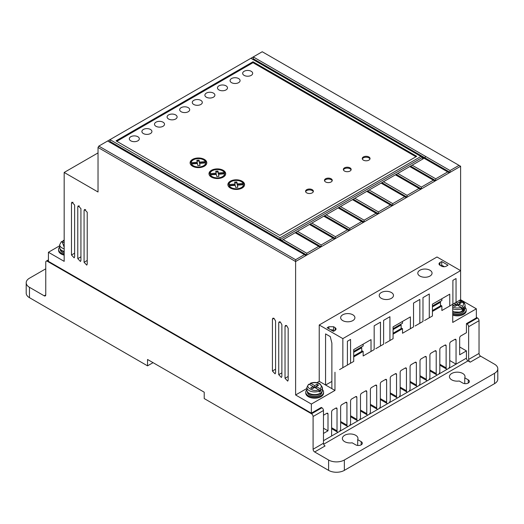 <?xml version="1.0" encoding="UTF-8"?>
<svg xmlns="http://www.w3.org/2000/svg" width="524" height="524" viewBox="0 0 524 524"><rect width="100%" height="100%" fill="white"/><g stroke="black" fill="none" stroke-linecap="round" stroke-linejoin="round"><path stroke-width="0.79" d="M308.42 384.734L309.219 384.289L318.533 389.666L319.332 391.939A7.795 4.5 0 0 0 320.904 391.035L320.105 388.756L316.241 386.522L316.241 388.336M452.579 306.894C455.271 308.223 458.14 308.361 461.172 307.313L461.971 309.586A7.795 4.5 0 0 0 463.544 308.682L462.751 306.402L458.88 304.169L454.943 306.442L453.371 305.531L455.729 304.169L463.544 308.682M322.457 389.666A8.908 5.142 180 0 1 323.57 392.155A8.908 5.142 180 0 1 318.075 396.904A8.908 5.142 180 0 1 308.367 395.79A8.908 5.142 180 0 1 305.761 392.155A8.908 5.142 180 0 1 306.874 389.666M323.57 392.155L323.57 393.066A8.908 5.142 180 0 1 318.075 397.814A8.908 5.142 180 0 1 308.367 396.701A8.908 5.142 180 0 1 305.761 393.066L305.761 392.155M64.177 254.219A8.908 5.142 180 0 1 61.184 253.085A8.908 5.142 180 0 1 58.577 249.45A8.908 5.142 180 0 1 59.69 246.955M58.577 249.45L58.577 250.354A8.908 5.142 0 0 0 61.184 253.989A8.908 5.142 0 0 0 64.177 255.129M465.096 307.313A8.908 5.142 180 0 1 466.209 309.802A8.908 5.142 180 0 1 461.703 314.276A8.908 5.142 180 0 1 452.736 314.217M466.209 309.802L466.209 310.712A8.908 5.142 180 0 1 461.703 315.186A8.908 5.142 180 0 1 452.736 315.127M419.888 276.063A7.126 4.113 180 0 1 417.798 273.155A7.126 4.113 180 0 1 422.2 269.356A7.126 4.113 180 0 1 429.962 270.246A7.126 4.113 180 0 1 432.051 273.155A7.126 4.113 180 0 1 427.649 276.954A7.126 4.113 180 0 1 419.888 276.063M381.315 298.333A7.126 4.113 180 0 1 379.225 295.425A7.126 4.113 180 0 1 383.627 291.626A7.126 4.113 180 0 1 391.389 292.516A7.126 4.113 180 0 1 393.478 295.425A7.126 4.113 180 0 1 389.077 299.224A7.126 4.113 180 0 1 381.315 298.333M342.742 320.603A7.126 4.113 180 0 1 340.652 317.695A7.126 4.113 180 0 1 345.054 313.896A7.126 4.113 180 0 1 352.816 314.786A7.126 4.113 180 0 1 354.905 317.695A7.126 4.113 180 0 1 350.504 321.494A7.126 4.113 180 0 1 342.742 320.603M451.714 379.841A7.795 4.5 180 0 1 449.435 376.658A7.795 4.5 180 0 1 454.243 372.505A7.795 4.5 180 0 1 462.738 373.474A7.795 4.5 180 0 1 465.017 376.658A7.795 4.5 180 0 1 464.755 377.824L468.246 379.841A3.897 2.247 180 0 1 469.386 381.433A3.897 2.247 180 0 1 466.982 383.509A3.897 2.247 180 0 1 462.738 383.024L459.24 381.007A7.795 4.5 180 0 1 451.714 379.841M464.755 383.64L464.755 377.824M344.654 441.653A7.795 4.5 180 0 1 342.375 438.47A7.795 4.5 180 0 1 347.183 434.311A7.795 4.5 180 0 1 355.678 435.287A7.795 4.5 180 0 1 357.958 438.47A7.795 4.5 180 0 1 357.696 439.636L361.187 441.653A3.897 2.247 180 0 1 362.326 443.239A3.897 2.247 180 0 1 359.923 445.321A3.897 2.247 180 0 1 355.678 444.83L352.18 442.813A7.795 4.5 180 0 1 344.654 441.653M357.696 445.452L357.696 439.636M321.494 392.26A7.238 4.179 180 0 1 309.546 393.838M307.424 391.978L307.424 392.155A7.238 4.179 0 0 0 309.546 395.109A7.238 4.179 0 0 0 317.433 396.013A7.238 4.179 0 0 0 321.9 392.155L321.9 391.978M64.177 251.893A7.238 4.179 180 0 1 62.363 251.127M60.247 249.273L60.247 249.45A7.238 4.179 0 0 0 62.363 252.404A7.238 4.179 0 0 0 64.177 253.164M464.133 309.907A7.238 4.179 180 0 1 452.736 311.773M464.539 309.625L464.539 309.802A7.238 4.179 180 0 1 460.413 313.575A7.238 4.179 180 0 1 452.736 313.044M231.536 82.648A5.011 2.895 180 0 1 230.069 80.604A5.011 2.895 180 0 1 233.16 77.932A5.011 2.895 180 0 1 238.617 78.561A5.011 2.895 180 0 1 240.084 80.604A5.011 2.895 180 0 1 236.992 83.277A5.011 2.895 180 0 1 231.536 82.648M218.94 89.918A5.011 2.895 180 0 1 217.473 87.875A5.011 2.895 180 0 1 220.565 85.202A5.011 2.895 180 0 1 226.021 85.831A5.011 2.895 180 0 1 227.488 87.875A5.011 2.895 180 0 1 224.396 90.547A5.011 2.895 180 0 1 218.94 89.918M244.132 75.377A5.011 2.895 180 0 1 242.664 73.334A5.011 2.895 180 0 1 245.756 70.661A5.011 2.895 180 0 1 251.212 71.29A5.011 2.895 180 0 1 252.679 73.334A5.011 2.895 180 0 1 249.588 76.006A5.011 2.895 180 0 1 244.132 75.377M206.345 97.195A5.011 2.895 180 0 1 204.877 95.145A5.011 2.895 180 0 1 207.969 92.473A5.011 2.895 180 0 1 213.425 93.102A5.011 2.895 180 0 1 214.899 95.145A5.011 2.895 180 0 1 211.801 97.818A5.011 2.895 180 0 1 206.345 97.195M193.749 104.466A5.011 2.895 180 0 1 192.282 102.422A5.011 2.895 180 0 1 195.373 99.75A5.011 2.895 180 0 1 200.836 100.372A5.011 2.895 180 0 1 202.303 102.422A5.011 2.895 180 0 1 199.205 105.095A5.011 2.895 180 0 1 193.749 104.466M181.153 111.736A5.011 2.895 180 0 1 179.686 109.693A5.011 2.895 180 0 1 182.778 107.02A5.011 2.895 180 0 1 188.24 107.649A5.011 2.895 180 0 1 189.708 109.693A5.011 2.895 180 0 1 186.609 112.365A5.011 2.895 180 0 1 181.153 111.736M168.558 119.007A5.011 2.895 180 0 1 167.09 116.963A5.011 2.895 180 0 1 170.182 114.291A5.011 2.895 180 0 1 175.645 114.92A5.011 2.895 180 0 1 177.112 116.963A5.011 2.895 180 0 1 174.02 119.636A5.011 2.895 180 0 1 168.558 119.007M155.962 126.277A5.011 2.895 180 0 1 154.495 124.234A5.011 2.895 180 0 1 157.586 121.561A5.011 2.895 180 0 1 163.049 122.19A5.011 2.895 180 0 1 164.516 124.234A5.011 2.895 180 0 1 161.425 126.906A5.011 2.895 180 0 1 155.962 126.277M143.366 133.555A5.011 2.895 180 0 1 141.899 131.504A5.011 2.895 180 0 1 144.991 128.832A5.011 2.895 180 0 1 150.453 129.461A5.011 2.895 180 0 1 151.921 131.504A5.011 2.895 180 0 1 148.829 134.177A5.011 2.895 180 0 1 143.366 133.555M130.771 140.825A5.011 2.895 180 0 1 129.304 138.781A5.011 2.895 180 0 1 132.395 136.109A5.011 2.895 180 0 1 137.858 136.731A5.011 2.895 180 0 1 139.325 138.781A5.011 2.895 180 0 1 136.233 141.454A5.011 2.895 180 0 1 130.771 140.825M306.71 192.865A3.897 2.247 180 0 1 305.571 191.273A3.897 2.247 180 0 1 307.974 189.19A3.897 2.247 180 0 1 312.225 189.681A3.897 2.247 180 0 1 313.365 191.273A3.897 2.247 180 0 1 310.961 193.349A3.897 2.247 180 0 1 306.71 192.865M313.287 191.725A3.897 2.247 0 0 0 312.225 190.592A3.897 2.247 0 0 0 308.348 190.022A3.897 2.247 0 0 0 305.649 191.725M325.607 181.952A3.897 2.247 180 0 1 324.467 180.361A3.897 2.247 180 0 1 326.871 178.284A3.897 2.247 180 0 1 331.116 178.776A3.897 2.247 180 0 1 332.255 180.361A3.897 2.247 180 0 1 329.851 182.444A3.897 2.247 180 0 1 325.607 181.952M332.177 180.819A3.897 2.247 0 0 0 331.116 179.68A3.897 2.247 0 0 0 327.245 179.116A3.897 2.247 0 0 0 324.546 180.819M344.497 171.047A3.897 2.247 180 0 1 343.358 169.455A3.897 2.247 180 0 1 345.761 167.379A3.897 2.247 180 0 1 350.012 167.863A3.897 2.247 180 0 1 351.152 169.455A3.897 2.247 180 0 1 348.748 171.531A3.897 2.247 180 0 1 344.497 171.047M351.067 169.907A3.897 2.247 0 0 0 350.012 168.774A3.897 2.247 0 0 0 346.135 168.211A3.897 2.247 0 0 0 343.436 169.907M363.394 160.141A3.897 2.247 180 0 1 362.248 158.549A3.897 2.247 180 0 1 364.658 156.466A3.897 2.247 180 0 1 368.903 156.958A3.897 2.247 180 0 1 370.042 158.549A3.897 2.247 180 0 1 367.638 160.626A3.897 2.247 180 0 1 363.394 160.141M369.964 159.001A3.897 2.247 0 0 0 368.903 157.868A3.897 2.247 0 0 0 365.031 157.305A3.897 2.247 0 0 0 362.333 159.001M230.331 188.031A8.351 4.821 180 0 1 227.881 184.618A8.351 4.821 180 0 1 233.036 180.164A8.351 4.821 180 0 1 242.134 181.212A8.351 4.821 180 0 1 244.584 184.618A8.351 4.821 180 0 1 239.429 189.072A8.351 4.821 180 0 1 230.331 188.031M244.544 185.077A8.351 4.821 0 0 0 242.134 182.123A8.351 4.821 0 0 0 241.715 181.893M230.75 181.893A8.351 4.821 0 0 0 227.92 185.077M211.434 177.119A8.351 4.821 180 0 1 208.991 173.713A8.351 4.821 180 0 1 214.146 169.259A8.351 4.821 180 0 1 223.244 170.307A8.351 4.821 180 0 1 225.687 173.713A8.351 4.821 180 0 1 220.538 178.167A8.351 4.821 180 0 1 211.434 177.119M225.654 174.165A8.351 4.821 0 0 0 223.244 171.21A8.351 4.821 0 0 0 222.824 170.988M211.86 170.988A8.351 4.821 0 0 0 209.03 174.165M192.544 166.213A8.351 4.821 180 0 1 190.101 162.807A8.351 4.821 180 0 1 195.249 158.353A8.351 4.821 180 0 1 204.353 159.394A8.351 4.821 180 0 1 206.797 162.807A8.351 4.821 180 0 1 201.642 167.261A8.351 4.821 180 0 1 192.544 166.213M206.757 163.259A8.351 4.821 0 0 0 204.353 160.305A8.351 4.821 0 0 0 203.928 160.075M192.963 160.075A8.351 4.821 0 0 0 190.133 163.259M230.75 188.254A7.238 4.179 180 0 1 229.289 186.708L229.289 185.797L235.25 185.345L235.63 187.389L237.844 187.251L237.457 185.175L243.47 184.717A7.238 4.179 180 0 1 238.924 188.496A7.238 4.179 180 0 1 231.117 187.572A7.238 4.179 180 0 1 229.289 185.797M211.86 177.348A7.238 4.179 180 0 1 210.399 175.795L210.399 174.892L216.353 174.433L216.739 176.483L218.953 176.346L218.567 174.269L224.573 173.811A7.238 4.179 180 0 1 220.028 177.59A7.238 4.179 180 0 1 212.227 176.667A7.238 4.179 180 0 1 210.399 174.892M192.963 166.442A7.238 4.179 180 0 1 191.502 164.89L191.502 163.979L197.463 163.527L197.849 165.577L200.057 165.433L199.67 163.364L205.683 162.905A7.238 4.179 180 0 1 201.137 166.684A7.238 4.179 180 0 1 193.33 165.761A7.238 4.179 180 0 1 191.502 163.979M309.219 384.289C303.887 386.758 314.249 392.745 318.533 389.666L320.904 391.035M313.09 388.336L313.09 386.522L310.725 387.884L312.304 388.795L318.599 385.16L317.027 384.249L314.662 385.612L310.791 383.378L309.998 383.823L309.998 384.734M455.729 305.983L455.729 304.169L454.315 303.35M458.88 305.983L458.88 304.169L461.238 302.807L459.666 301.896L459.666 303.71M455.887 302.44L457.308 303.258L457.308 305.079M457.308 303.258L459.666 301.896M64.177 244.813L63.548 245.173L64.177 245.54M64.177 247.164L62.035 241.577L61.242 242.029M62.035 241.577L64.177 242.809M62.815 242.029L62.815 241.119L64.177 240.464M62.815 241.119L63.614 240.667L64.177 240.994M317.027 386.064L317.027 384.249M314.662 387.426L314.662 385.612M320.105 388.756C321.926 387 321.684 385.35 319.385 383.791C316.692 382.468 313.83 382.33 310.791 383.378L309.998 383.823M197.221 162.25L197.221 163.161L191.214 163.612L191.214 162.709L197.221 162.25L196.847 160.239L199.061 160.102L199.434 162.08L205.388 161.628L205.388 162.538L199.434 162.99L199.061 161.012L197.017 161.137M191.214 162.709A7.238 4.179 180 0 1 197.502 158.661A7.238 4.179 180 0 1 205.388 161.628M216.117 173.156L216.117 174.066L210.104 174.525L210.104 173.614L216.117 173.156L215.737 171.145L217.951 171.007L218.325 172.992L224.285 172.54L224.285 173.444L218.325 173.896L217.951 171.918L215.908 172.042M210.104 173.614A7.238 4.179 180 0 1 216.399 169.573A7.238 4.179 180 0 1 224.285 172.54M235.007 184.068L235.007 184.972L229.001 185.431L229.001 184.52L235.007 184.068L234.634 182.051L236.848 181.913L237.215 183.898L243.175 183.446L243.175 184.356L237.215 184.808L236.848 182.824L234.798 182.955M229.001 184.52A7.238 4.179 180 0 1 235.289 180.479A7.238 4.179 180 0 1 243.175 183.446M199.434 162.08L199.434 162.99M199.061 160.102L199.061 161.012M199.893 165.446L199.67 163.364M203.928 166.442A7.238 4.179 180 0 0 205.683 163.816L205.683 162.905M218.783 176.352L218.567 174.269M222.824 177.348A7.238 4.179 180 0 0 224.573 174.721L224.573 173.811M218.325 172.992L218.325 173.896M217.951 171.007L217.951 171.918M237.68 187.264L237.457 185.175M241.715 188.254A7.238 4.179 180 0 0 243.47 185.627L243.47 184.717M237.215 183.898L237.215 184.808M236.848 181.913L236.848 182.824M422.508 159.185L422.508 157.364L420.936 156.46L280.026 237.811L280.026 239.448L281.761 240.444L297.501 231.359L321.12 244.99L321.12 246.811L295.936 232.27L295.143 232.722L320.334 247.263L321.12 246.811L334.659 238.99L309.468 224.449L310.26 223.99L309.474 224.449M310.26 223.99L311.832 223.086L335.445 236.717L335.445 238.538L310.26 223.997M420.936 156.46L250.898 58.288L262.236 51.745L460.609 166.272L450.064 172.363L253.262 58.74L253.262 56.926L450.064 170.549L450.064 172.363L435.732 180.636L410.547 166.088L412.119 165.184L435.732 178.815L435.732 180.636L421.407 188.909L396.223 174.368L397.795 173.457L421.407 187.088L421.407 188.909L407.083 197.181L381.898 182.64L383.463 181.73L407.083 195.36L407.083 197.181L392.751 205.454L367.566 190.913L369.138 189.996L392.751 203.633L392.751 205.454L378.426 213.72L353.241 199.179L354.814 198.268L378.426 211.906L378.426 213.72L364.101 221.993L338.917 207.452L340.482 206.541L364.101 220.178L364.101 221.993L349.77 230.265L324.585 215.724L326.157 214.814L349.77 228.451L349.77 230.265L334.659 238.99M311.832 223.086L324.585 215.718L323.799 216.176L348.984 230.717M326.157 214.814L338.917 207.445L338.124 207.91L363.315 222.451M340.482 206.541L353.241 199.179L352.456 199.637L377.64 214.178M354.814 198.268L367.566 190.906L366.78 191.365L391.965 205.906M369.138 189.996L381.898 182.634L381.105 183.092L406.296 197.633M383.463 181.73L396.223 174.361L395.437 174.82L420.621 189.361M410.547 166.095L409.761 166.547L434.946 181.088M410.547 166.088L397.795 173.457M45.758 268.812L29.462 278.218A11.135 6.426 0 0 0 26.2 282.764A11.135 6.426 0 0 0 29.462 287.309L44.18 295.805L45.758 294.894A2.227 1.284 60 0 1 45.293 295.916A2.227 1.284 60 0 1 44.18 295.805M415.951 156.761L253 62.684L116.813 141.31M422.508 157.364L424.086 158.274L422.508 157.364L280.183 239.54M253.262 58.74L252.476 59.199M283.176 239.625L306.789 253.262L306.789 255.083L109.994 141.46L109.994 139.639L107.63 141.002L306.003 255.535L320.334 247.263M109.202 141.912L109.994 141.46M297.501 231.359L309.468 224.449M412.119 165.184L424.086 158.274L449.278 172.822M439.983 265.262A3.341 1.926 180 0 1 439.007 263.899A3.341 1.926 180 0 1 439.983 262.537L439.983 265.262L441.562 266.172A3.341 1.926 180 0 0 446.284 266.172L448.013 265.17L441.719 261.535L441.719 265.17L440.776 265.714M439.983 262.537L441.719 261.535M441.719 265.17L444.391 266.716M328.876 328.738L328.876 326.74L327.146 327.736L333.447 331.371L335.183 330.369L336.159 329.007L335.177 327.644L333.598 326.734L333.598 330.356L334.404 330.821M333.598 330.356A3.341 1.926 0 0 0 330.742 329.812M439.688 301.791L440.481 302.25L432.431 306.894M400.329 324.52L401.122 324.972L393.072 329.622M360.938 347.261L361.724 347.713L353.707 352.344M314.662 451.97A2.227 1.284 60 0 1 313.09 449.238L323.478 443.239A2.227 1.284 -120 0 0 325.057 445.97L314.662 451.97L328.6 460.013A11.135 6.426 0 0 0 344.34 460.013L494.538 373.298A11.135 6.426 0 0 0 497.8 368.752L497.8 379.114A11.135 6.426 180 0 1 494.538 383.66L344.34 470.375A11.135 6.426 180 0 1 328.6 470.375L204.222 398.567L204.222 392.201L147.539 359.477L147.539 365.844L29.462 297.671L29.462 287.309M497.8 368.752A11.135 6.426 0 0 0 494.538 364.206L480.606 356.163A2.227 1.284 60 0 1 479.034 353.431L479.034 320.708A2.227 1.284 -120 0 0 477.456 317.983L467.067 323.983A2.227 1.284 60 0 1 468.639 326.707L468.639 359.431L479.034 353.431M480.606 356.163L470.218 362.163A2.227 1.284 60 0 1 468.639 359.431M153.054 362.66L147.539 365.844M26.2 282.764L26.2 293.126A11.135 6.426 0 0 0 29.462 297.671M253 62.684L253 61.773L116.027 140.851L279.764 235.387L416.737 156.309L253 61.773M280.026 237.811L109.994 139.639L250.898 58.288M306.789 253.262L318.756 246.352M321.12 244.99L333.087 238.086M335.445 236.717L347.412 229.813M349.77 228.451L361.737 221.541M364.101 220.178L376.068 213.268M378.426 211.906L390.393 204.995M392.751 203.633L404.718 196.723M407.083 195.36L419.049 188.45M421.407 187.088L433.374 180.184M435.732 178.815L447.699 171.911M328.876 326.74L333.598 326.734M331.875 381.426L325.614 385.048M476.355 317.348L477.456 317.983M432.431 310.529L440.481 305.885L440.481 302.25M419.835 323.256L419.835 299.44L413.534 303.075L413.534 326.891L410.39 328.712L410.39 316.896L393.072 326.891L393.072 338.707L389.921 340.528L389.921 316.712L383.62 320.347L383.62 344.163L380.476 345.978L380.476 322.162L374.175 325.797L374.175 349.613L371.025 351.434L371.025 339.618L353.707 349.613L353.707 361.429L350.563 363.25L350.563 339.434L347.412 341.255L347.412 365.071L342.847 367.704L342.847 338.615L460.609 270.626L460.609 299.715L456.044 302.348L456.044 278.532L452.893 280.353L452.893 304.169L449.749 305.983L449.749 294.167L432.431 304.169L432.431 315.985L429.28 317.799L429.28 293.984L422.986 297.619L422.986 321.435L415.113 325.98M432.431 305.983L441.876 300.534L441.876 298.713M393.072 333.257L401.122 328.607L401.122 324.972M393.072 328.712L402.517 323.256L402.517 321.435M353.707 355.979L361.724 351.355L361.724 347.713M353.707 351.434L363.158 345.978L363.158 344.163M325.561 385.016L325.574 333.899L330.258 336.604L331.875 343.096L331.875 388.638L319.227 381.341L316.928 382.664M323.478 415.244L326.812 413.325A1.677 0.969 -60 0 1 327.651 413.24A1.677 0.969 -60 0 1 327.998 414.006L327.998 430.813L323.478 428.206M323.478 443.239L323.478 410.515A2.227 1.284 -120 0 0 321.906 407.79L311.518 413.79A2.227 1.284 60 0 1 313.09 416.514L313.09 449.238M45.758 294.894L45.758 262.17A2.227 1.284 60 0 1 46.217 261.155A2.227 1.284 60 0 1 47.33 261.266L48.431 260.625M323.478 440.697L331.62 435.994L331.62 411.916A1.677 0.969 -60 0 1 332.806 409.86L335.832 408.111A1.677 0.969 -60 0 1 336.67 408.026A1.677 0.969 -60 0 1 337.017 408.799L337.017 430.859L331.62 427.741M331.62 435.994L338.17 432.215A2.561 1.48 -60 0 1 337.548 432.104A2.561 1.48 -60 0 1 337.017 430.859M345.755 402.386L346.94 403.067A1.677 0.969 -60 0 0 346.593 402.301A1.677 0.969 -60 0 0 345.755 402.386L341.825 404.652A1.677 0.969 -60 0 0 340.639 406.709L340.639 428.77A2.561 1.48 -60 0 1 339.486 431.455L348.093 426.49A2.561 1.48 -60 0 1 347.471 426.379A2.561 1.48 -60 0 1 346.94 425.134L340.639 421.499M355.672 396.661L356.857 397.343A1.677 0.969 -60 0 0 356.51 396.576A1.677 0.969 -60 0 0 355.672 396.661L351.748 398.928A1.677 0.969 -60 0 0 350.563 400.978L350.563 423.038A2.561 1.48 -60 0 1 349.41 425.724L358.01 420.759A2.561 1.48 -60 0 1 357.388 420.648A2.561 1.48 -60 0 1 356.857 419.403L350.563 415.768M365.588 390.93L366.774 391.618A1.677 0.969 -60 0 0 366.427 390.852A1.677 0.969 -60 0 0 365.588 390.93L361.665 393.197A1.677 0.969 -60 0 0 360.479 395.253L360.479 417.314A2.561 1.48 -60 0 1 359.326 419.999L367.927 415.034A2.561 1.48 -60 0 1 367.304 414.923A2.561 1.48 -60 0 1 366.774 413.678L360.479 410.043M375.512 385.206L376.697 385.893A1.677 0.969 -60 0 0 376.35 385.12A1.677 0.969 -60 0 0 375.512 385.206L371.582 387.472A1.677 0.969 -60 0 0 370.396 389.529L370.396 411.589A2.561 1.48 -60 0 1 369.243 414.274L377.85 409.31A2.561 1.48 -60 0 1 377.228 409.198A2.561 1.48 -60 0 1 376.697 407.954L370.396 404.318M385.428 379.481L386.614 380.162A1.677 0.969 -60 0 0 386.267 379.396A1.677 0.969 -60 0 0 385.428 379.481L381.505 381.747A1.677 0.969 -60 0 0 380.319 383.797L380.319 405.864A2.561 1.48 -60 0 1 379.166 408.55L387.767 403.578A2.561 1.48 -60 0 1 387.144 403.473A2.561 1.48 -60 0 1 386.614 402.229L380.319 398.587M395.345 373.75L396.53 374.437A1.677 0.969 -60 0 0 396.183 373.671A1.677 0.969 -60 0 0 395.345 373.75L391.421 376.016A1.677 0.969 -60 0 0 390.236 378.073L390.236 400.133A2.561 1.48 -60 0 1 389.083 402.818L397.683 397.854A2.561 1.48 -60 0 1 397.061 397.742A2.561 1.48 -60 0 1 396.53 396.498L390.236 392.862M405.268 368.025L406.454 368.713A1.677 0.969 -60 0 0 406.107 367.946A1.677 0.969 -60 0 0 405.268 368.025L401.338 370.291A1.677 0.969 -60 0 0 400.153 372.348L400.153 394.408A2.561 1.48 -60 0 1 399 397.094L407.6 392.129A2.561 1.48 -60 0 1 406.984 392.018A2.561 1.48 -60 0 1 406.454 390.773L400.153 387.138M415.185 362.3L416.37 362.988A1.677 0.969 -60 0 0 416.023 362.215A1.677 0.969 -60 0 0 415.185 362.3L411.261 364.566A1.677 0.969 -60 0 0 410.076 366.623L410.076 388.684A2.561 1.48 -60 0 1 408.923 391.369L417.523 386.404A2.561 1.48 -60 0 1 416.901 386.293A2.561 1.48 -60 0 1 416.37 385.048L410.076 381.413M425.102 356.575L426.287 357.257A1.677 0.969 -60 0 0 425.94 356.49A1.677 0.969 -60 0 0 425.102 356.575L421.178 358.842A1.677 0.969 -60 0 0 419.993 360.892L419.993 382.959A2.561 1.48 -60 0 1 418.84 385.638L427.44 380.673A2.561 1.48 -60 0 1 426.818 380.562A2.561 1.48 -60 0 1 426.287 379.317L419.993 375.682M435.018 350.844L436.21 351.532A1.677 0.969 -60 0 0 435.863 350.766A1.677 0.969 -60 0 0 435.018 350.844L431.095 353.111A1.677 0.969 -60 0 0 429.909 355.167L429.909 377.228A2.561 1.48 -60 0 1 428.756 379.913L437.357 374.948A2.561 1.48 -60 0 1 436.734 374.837A2.561 1.48 -60 0 1 436.21 373.592L429.909 369.957M444.941 345.12L446.127 345.807A1.677 0.969 -60 0 0 445.78 345.034A1.677 0.969 -60 0 0 444.941 345.12L441.018 347.386A1.677 0.969 -60 0 0 439.826 349.442L439.826 371.503A2.561 1.48 -60 0 1 438.68 374.188L447.28 369.224A2.561 1.48 -60 0 1 446.658 369.112A2.561 1.48 -60 0 1 446.127 367.868L439.826 364.232M454.858 339.395L456.044 340.076A1.677 0.969 -60 0 0 455.697 339.31A1.677 0.969 -60 0 0 454.858 339.395L450.935 341.661A1.677 0.969 -60 0 0 449.749 343.711L449.749 365.778A2.561 1.48 -60 0 1 448.596 368.464L456.044 364.16L449.749 360.525M470.218 362.163L468.011 360.885A2.227 1.284 60 0 1 466.439 358.161L466.439 350.89L459.666 354.8L459.666 337.987A1.677 0.969 -60 0 1 460.851 335.93L466.439 332.707L466.439 323.622L476.355 317.891L476.355 308.806L460.609 299.715L459.574 300.311L462.404 301.287L464.454 303.062L465.096 305.079A7.795 4.5 180 0 1 463.544 307.771M311.518 413.79L47.33 261.266M450.064 170.549L459.037 165.368M107.63 141.002L98.813 146.098L295.615 259.714L304.431 254.625M295.615 259.714L295.615 261.535L306.003 255.535M342.847 338.615L319.227 324.985L436.996 256.989L460.609 270.626L460.609 166.272M466.439 323.622L467.067 323.983M476.355 308.806L452.736 322.437L452.736 304.261L448.171 306.894L456.044 302.348M445.027 308.715L441.876 310.529L441.876 305.983L440.481 305.178M449.749 305.983L441.876 310.529M441.876 305.983L432.431 311.439M424.558 320.531L429.28 317.799M405.661 331.437L402.517 333.257L402.517 328.712L401.122 327.906M410.39 328.712L402.517 333.257M402.517 328.712L393.072 334.161M385.199 343.253L389.921 340.528M375.754 348.709L380.476 345.978M366.302 354.159L363.158 355.979L363.158 351.434L361.724 350.608M371.025 351.434L363.158 355.979M363.158 351.434L353.707 356.89M345.84 365.975L350.563 363.25M339.539 369.61L342.847 367.704M319.227 324.985L319.227 381.341M334.974 372.25L334.974 390.426L331.875 388.638M327.998 430.813L323.478 433.427M334.974 390.426L311.361 404.063L311.361 413.154L321.278 407.43L321.906 407.79M346.94 403.067L346.94 425.134M356.857 397.343L356.857 419.403M366.774 391.618L366.774 413.678M376.697 385.893L376.697 407.954M386.614 380.162L386.614 402.229M396.53 374.437L396.53 396.498M406.454 368.713L406.454 390.773M416.37 362.988L416.37 385.048M426.287 357.257L426.287 379.317M436.21 351.532L436.21 373.592M446.127 345.807L446.127 367.868M456.044 340.076L456.044 364.16L466.439 358.161M459.666 346.98L466.439 350.89M278.722 374.653L281.408 377.49L281.873 376.468L281.873 324.657L280.294 321.933L279.187 321.821L278.722 322.836L278.722 374.653L281.873 372.839M311.361 413.154L48.431 261.358L48.431 252.267L59.69 245.763M48.431 252.267L64.177 261.352L64.177 172.455L98.027 152.91M64.177 172.455L98.027 192L98.027 147.46L98.813 146.098M98.027 147.46L295.615 261.535L295.615 394.972L311.361 404.063M306.874 388.474L295.615 394.972M84.076 262.275L86.768 265.111L87.226 264.089L87.226 212.279L84.541 209.443L84.076 210.465L84.076 262.275L87.226 260.461M77.781 258.64L80.467 261.476L80.932 260.454L80.932 208.644L78.24 205.808L77.781 206.823L77.781 258.64L80.932 256.826M71.48 255.005L74.172 257.841L74.631 256.819L74.631 205.008L71.945 202.172L71.48 203.188L71.48 255.005L74.631 253.19M272.428 371.018L275.113 373.854L275.572 372.833L275.572 321.022L274 318.297L272.886 318.186L272.428 319.201L272.428 371.018L275.572 369.204M285.023 378.289L287.709 381.125L288.167 380.103L288.167 328.293L286.595 325.568L285.482 325.456L285.023 326.472L285.023 378.289L288.167 376.474M309.153 393.275A7.795 4.5 180 0 1 306.874 390.098C306.802 391.435 307.64 392.659 309.383 393.786C313.863 396.596 322.705 394.506 322.457 390.098A7.795 4.5 180 0 1 317.649 394.251A7.795 4.5 180 0 1 309.153 393.275M64.177 251.461A7.795 4.5 180 0 1 61.97 250.57A7.795 4.5 180 0 1 59.69 247.387C59.625 248.723 60.463 249.955 62.205 251.081L64.177 251.906M310.267 383.299C313.653 382.055 316.876 382.206 319.941 383.738L322.457 387.426A7.795 4.5 180 0 1 320.904 390.125M461.971 308.682A7.795 4.5 180 0 1 452.736 308.721M319.332 391.035A7.795 4.5 180 0 1 309.153 390.609A7.795 4.5 180 0 1 306.874 387.426L306.874 390.098M64.177 248.795A7.795 4.5 180 0 1 61.97 247.904A7.795 4.5 180 0 1 59.69 244.721L59.69 247.387M465.096 305.079L465.096 307.745A7.795 4.5 180 0 1 460.851 311.747A7.795 4.5 180 0 1 452.736 311.387M459.279 300.481L463.845 303.383L462.751 306.402M335.177 330.375L335.177 327.644M361.187 444.83L361.187 441.653M468.246 383.024L468.246 379.841M344.34 470.375L344.34 460.013M494.538 373.298L494.538 383.66M328.6 460.013L328.6 470.375M425.665 156.46L424.879 157.822M479.034 320.708L468.639 326.707M327.998 414.006L326.812 413.325M313.09 416.514L323.478 410.515M335.832 408.111L337.017 408.799M468.011 360.885L323.675 444.221M338.17 432.215L339.486 431.455M348.093 426.49L349.41 425.724M358.01 420.759L359.326 419.999M367.927 415.034L369.243 414.274M377.85 409.31L379.166 408.55M387.767 403.578L389.083 402.818M397.683 397.854L399 397.094M407.6 392.129L408.923 391.369M417.523 386.404L418.84 385.638M427.44 380.673L428.756 379.913M437.357 374.948L438.68 374.188M447.28 369.224L448.596 368.464M280.301 321.933L278.722 322.836M85.654 209.554L84.076 210.465M79.36 205.919L77.781 206.823M73.059 202.284L71.48 203.188M274 318.297L272.428 319.201M286.595 325.568L285.023 326.472M322.457 387.426L322.457 390.098M61.426 241.551L59.69 244.721M64.177 240.202L63.09 240.588M308.61 384.256L306.874 387.426M452.736 311.8L460.786 312.206L465.096 307.745M337.548 432.104L331.62 428.678M347.471 426.379L340.639 422.436M357.388 420.648L350.563 416.711M367.304 414.923L360.479 410.98M377.228 409.198L370.396 405.255M387.144 403.473L380.319 399.53M397.061 397.742L390.236 393.806M406.984 392.018L400.153 388.074M416.901 386.293L410.076 382.35M426.818 380.562L419.993 376.625M436.734 374.837L429.909 370.894M446.658 369.112L439.826 365.169M46.217 261.155L48.431 259.878"/></g></svg>
